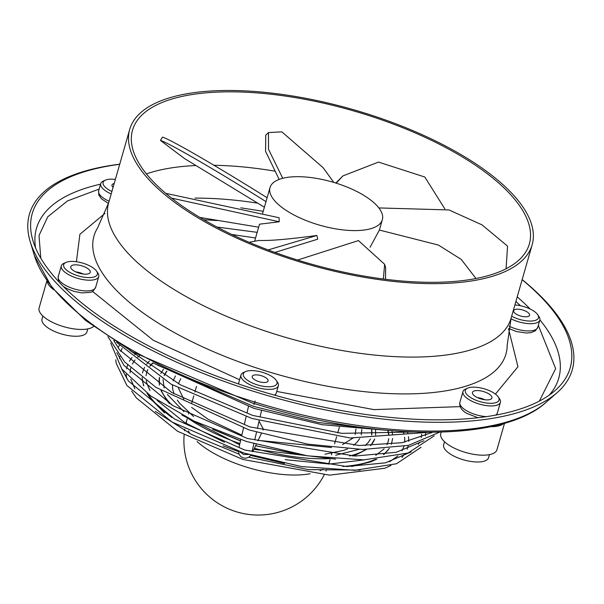 <?xml version="1.0" encoding="UTF-8"?>
<svg xmlns="http://www.w3.org/2000/svg" width="604" height="604" viewBox="0 0 604 604"><rect width="100%" height="100%" fill="white"/><g stroke="black" fill="none" stroke-linecap="round" stroke-linejoin="round"><path stroke-width="0.91" d="M508.613 329.097L517.953 366.756L495.439 394.087M99.154 189.082L67.557 200.89L47.769 216.791L39.011 235.5L40.778 258.15M411.249 451.883L385.352 462.86L346.613 466.53L244.726 450.033L174.511 418.98L128.335 380.913L121.668 368.848M423.902 440.754L396.209 452.275L355.046 456.058L247.398 438.496L173.121 405.745L123.911 365.337L116.836 352.706M432.547 432.283L402.015 442.702L359.108 445.51L250.071 426.968L171.725 392.509L119.494 349.754L113.771 340.505M413.4 432.011L341.804 433.34L252.744 415.431L180.37 384.808L129.671 350.214M263.012 430.018L263.367 429.082L259.056 421.275M75.855 271.921A8.766 3.375 -164 0 1 83.186 274.027M522.135 279.697A279.818 107.731 -164 0 1 567.805 374.178A279.818 107.731 -164 0 1 555.121 390.524A279.818 107.731 -164 0 1 271.513 394.284A279.818 107.731 -164 0 1 32.994 240.807A279.818 107.731 -164 0 1 34.617 207.27A279.818 107.731 -164 0 1 119.698 164.303M131.498 124.643A209.331 80.596 -164 0 1 359.433 111.446A209.331 80.596 -164 0 1 532.154 244.771A209.331 80.596 -164 0 1 530.365 249.505A209.331 80.596 -164 0 1 302.43 262.702A209.331 80.596 -164 0 1 129.709 129.377A209.331 80.596 -164 0 1 131.498 124.643M119.728 164.197A282.347 108.705 16 0 0 31.831 207.814A282.347 108.705 16 0 0 30.2 241.653A282.347 108.705 16 0 0 270.879 396.518A282.347 108.705 16 0 0 557.047 392.721A282.347 108.705 16 0 0 569.844 376.232A282.347 108.705 16 0 0 522.166 279.592M527.586 248.637A206.409 79.471 -164 0 1 302.831 261.645A206.409 79.471 -164 0 1 132.518 130.177A206.409 79.471 -164 0 1 134.277 125.511A206.409 79.471 -164 0 1 359.033 112.503A206.409 79.471 -164 0 1 529.346 243.971A206.409 79.471 -164 0 1 527.586 248.637M265.284 377.387A8.275 3.186 16 0 0 257.168 374.903A8.275 3.186 16 0 0 252.2 376.398A8.275 3.186 16 0 0 255.024 379.969A8.275 3.186 16 0 0 263.14 382.46A8.275 3.186 16 0 0 268.108 380.958A8.275 3.186 16 0 0 265.284 377.387M271.022 375.952A17.524 6.75 -164 0 1 276.239 380.361A17.524 6.75 -164 0 1 269.686 386.749A17.524 6.75 -164 0 1 249.286 381.411A17.524 6.75 -164 0 1 245.617 371.581A17.524 6.75 -164 0 1 271.022 375.952M245.617 371.581L243.51 372.525A19.471 7.497 16 0 0 240.936 375.039A19.471 7.497 16 0 0 247.58 383.442A19.471 7.497 16 0 0 266.681 389.293A19.471 7.497 16 0 0 278.376 385.775A19.471 7.497 16 0 0 277.53 382.279L276.239 380.361M513.725 310.516A8.275 3.186 16 0 0 513.649 310.705A8.275 3.186 16 0 0 520.482 315.975A8.275 3.186 16 0 0 529.489 315.454A8.275 3.186 16 0 0 529.565 315.265A8.275 3.186 16 0 0 522.732 309.995A8.275 3.186 16 0 0 513.725 310.516M514.895 304.96A17.524 6.75 -164 0 1 537.696 314.669A17.524 6.75 -164 0 1 538.3 318.21A17.524 6.75 -164 0 1 511.664 316.232M510.931 318.776A19.471 7.497 16 0 0 539.666 320.52A19.471 7.497 16 0 0 539.833 320.082A19.471 7.497 16 0 0 538.987 316.587L537.696 314.669M111.914 191.453A17.524 6.75 -164 0 1 105.406 180.151A17.524 6.75 -164 0 1 114.111 179.29A17.524 6.75 -164 0 1 115.364 179.426M105.406 180.151L103.299 181.087A19.471 7.497 16 0 0 100.725 183.608A19.471 7.497 16 0 0 111.196 193.952M498.27 396.926L499.561 398.836A19.471 7.497 -164 0 1 500.406 402.332A19.471 7.497 -164 0 1 488.711 405.85A19.471 7.497 -164 0 1 469.61 399.999A19.471 7.497 -164 0 1 462.974 391.596A19.471 7.497 -164 0 1 465.541 389.082L467.647 388.146A17.524 6.75 -164 0 1 493.053 392.509A17.524 6.75 -164 0 1 498.27 396.926A17.524 6.75 -164 0 1 491.716 403.306A17.524 6.75 -164 0 1 471.316 397.968A17.524 6.75 -164 0 1 467.647 388.146M488.462 393.657A10.125 3.896 16 0 0 478.527 390.614A10.125 3.896 16 0 0 472.449 392.449A10.125 3.896 16 0 0 475.907 396.813A10.125 3.896 16 0 0 485.835 399.863A10.125 3.896 16 0 0 491.92 398.028A10.125 3.896 16 0 0 488.462 393.657M96.602 271.188L97.893 273.099A19.471 7.497 -164 0 1 98.739 276.594A19.471 7.497 -164 0 1 86.5 280.075A19.471 7.497 -164 0 1 61.306 265.866A19.471 7.497 -164 0 1 63.873 263.344L65.979 262.408A17.524 6.75 -164 0 1 74.692 261.547A17.524 6.75 -164 0 1 96.602 271.188A17.524 6.75 -164 0 1 86.349 277.462A17.524 6.75 -164 0 1 67.452 270.796A17.524 6.75 -164 0 1 65.979 262.408M83.888 274.103A10.125 3.896 16 0 0 90.253 272.291A10.125 3.896 16 0 0 77.146 264.907A10.125 3.896 16 0 0 70.781 266.711A10.125 3.896 16 0 0 83.888 274.103M504.544 423.215L496.933 449.761A29.211 11.242 -164 0 1 490.531 454.397A29.211 11.242 -164 0 1 457.779 449.738A29.211 11.242 -164 0 1 440.777 433.664L441.222 432.109M503.728 423.449A29.211 11.242 -164 0 1 498.708 425.896A29.211 11.242 -164 0 1 490.456 426.681M489.459 454.638L488.591 457.658A23.367 9 -164 0 1 483.472 461.365A23.367 9 -164 0 1 457.266 457.636A23.367 9 -164 0 1 443.668 444.771L444.536 441.758M93.514 326.545A29.211 11.242 -164 0 1 66.908 327.534A29.211 11.242 -164 0 1 40.664 313.574A29.211 11.242 -164 0 1 39.117 307.927L46.923 280.679M53.786 289.769A29.211 11.242 -164 0 1 48.841 285.073A29.211 11.242 -164 0 1 47.127 280.966M87.791 328.901L86.931 331.921A23.367 9 -164 0 1 67.187 335.371A23.367 9 -164 0 1 43.246 323.555A23.367 9 -164 0 1 42.008 319.033L42.869 316.02M254.624 241.26L259.516 224.19L279.244 221.774L279.048 217.727L165.722 193.333M385.495 279.282L385.654 267.685L384.635 264.31L358.444 240.581L297.583 260.045M274.933 252.434L317.712 239.184L316.881 235.469C289.097 239.229 269.799 240.883 258.973 240.437L249.158 242.302M289.95 212.744A58.414 22.491 16 0 0 369.535 229.014A58.414 22.491 16 0 0 382.34 219.743A58.414 22.491 16 0 0 362.408 194.533A58.414 22.491 16 0 0 282.831 178.263A58.414 22.491 16 0 0 270.026 187.534A58.414 22.491 16 0 0 289.95 212.744M266.009 201.638L267.104 197.734C221.781 169.301 171.861 139.985 162.499 137.131L160.438 140.43C169.852 143.291 220.46 173.046 266.009 201.638L262.634 213.31M270.026 187.534L267.104 197.734M316.881 235.469L268.138 249.92M475.967 278.527L461.237 259.403L438.353 245.035L379.38 230.056L370.086 247.27M264.386 207.217L184.379 158.459L160.438 140.43M282.74 178.286L268.508 149.301L268.47 132.57L281.872 131.868L323.17 167.746L333.778 182.423M268.47 132.57L265.737 135.183L265.579 151.34L279.154 179.403M336.179 183.163L342.921 175.923L378.489 162.091L424.801 177.017L444.816 208.848M342.921 175.923L335.801 183.042M378.851 207.935L448.968 209.943L482 224.869L507.556 246.122L506.084 268.757M384.635 264.31L383.359 279.01M258.655 227.195L199.856 217.417M171.589 198.12L279.244 221.774M539.327 401.109L555.65 368.659L538.323 325.322M520.512 305.76L515.884 301.494M76.406 261.743L79.902 234.292L104.99 213.363M114.171 183.571A8.275 3.186 16 0 0 111.982 184.967A8.275 3.186 16 0 0 113.099 187.308M477.522 397.659A8.766 3.375 -164 0 1 484.853 399.757M460.173 406.635L373.944 409.61L276.745 391.452M264.393 370.494A214.277 82.499 16 0 0 507.194 345.224L511.097 318.195A209.331 80.596 16 0 1 509.315 322.921A209.331 80.596 16 0 1 275.122 334.201A209.331 80.596 16 0 1 108.66 202.793L97.644 227.784A214.277 82.499 16 0 0 264.393 370.494M35.591 247.934A271.672 104.598 -164 0 1 38.792 222.227A271.672 104.598 -164 0 1 100.566 184.167M257.13 203.072A211.445 81.412 16 0 0 194.956 198.12M34.42 255.628L51.899 287.413L85.458 320.339L132.586 351.89L251.506 402.702C372.849 441.139 501.592 443.057 546.054 402.339A274.201 105.572 -164 0 1 251.717 401.101A274.201 105.572 -164 0 1 34.42 255.628L30.2 241.653M274.556 171.091A206.409 79.471 16 0 0 214.02 165.285M195.462 165.549A206.409 79.471 16 0 0 146.41 173.892M238.618 384.001L238.859 382.294A19.471 7.497 16 0 0 238.882 384.084M509.149 326.183A19.471 7.497 16 0 0 537.583 327.776A19.471 7.497 16 0 0 537.749 327.338L539.833 320.082M477.968 417.726L466.99 413.468C461.539 410.426 459.176 406.711 459.901 402.309A19.471 7.497 16 0 0 466.537 410.712A19.471 7.497 16 0 0 486.53 416.624M61.306 265.866L58.233 276.572A19.471 7.497 16 0 0 83.427 290.781A19.471 7.497 16 0 0 95.666 287.308C91.74 292.57 94.579 292.17 81.782 292.895L74.224 291.445L66.999 288.637L63.367 286.47M164.114 375.59A108.071 41.608 -164 0 1 166.795 371.173M239.886 443.593A111.967 43.111 -164 0 1 187.331 417.817M171.755 404.952A111.967 43.111 -164 0 1 161.517 390.931M159.532 385.058A111.967 43.111 -164 0 1 159.494 377.319L159.335 384.929M146.07 375.635L146.659 372.502A125.594 48.358 -164 0 1 147.761 369.595M149.777 366.251A125.594 48.358 -164 0 1 152.85 362.838M172.019 417.515A129.49 49.853 -164 0 1 148.123 394.065M143.865 385.797A129.49 49.853 -164 0 1 142.167 377.553M142.552 372.902A129.49 49.853 -164 0 1 142.914 371.43L142.552 372.902M253.914 404.62L255.145 401.003M239.743 451.724L243.691 454.502L248.652 454.502M252.404 451.558L252.344 450.206M539.885 319.856A271.672 104.598 -164 0 1 556.45 384.272A271.672 104.598 -164 0 1 549.142 395.197M274.518 395.137A19.471 7.497 16 0 0 276.292 393.03L278.376 385.775M100.725 183.608L98.648 190.864A19.471 7.497 16 0 0 109.113 201.208M495.582 415.137A19.471 7.497 16 0 0 497.334 413.045L500.406 402.332M328.365 464.023A74.284 28.599 16 0 0 329.595 461.237L330.063 459.584M371.747 429.942A108.071 41.608 -164 0 1 371.679 435.106L371.596 429.942M370.781 445.556L374.684 439.025A111.967 43.111 -164 0 1 370.546 445.563M365.752 449.497A111.967 43.111 -164 0 1 349.641 455.96M329.618 458.61A111.967 43.111 -164 0 1 254.42 448.244M388.032 430.425A125.594 48.358 -164 0 1 388.787 434.789M388.123 441.735L388.704 438.693A125.594 48.358 -164 0 1 388.123 441.735L386.96 444.71M391.868 442.815A129.49 49.853 -164 0 1 391.384 444.257L392.63 438.459M389.248 448.402A129.49 49.853 -164 0 1 383.442 454.495M375.446 459.251A129.49 49.853 -164 0 1 342.755 466.477M197.07 441.554A74.284 28.599 16 0 0 236.662 463.781A74.284 28.599 16 0 0 310.086 473.732M320.037 470.735A74.284 28.599 16 0 0 322.891 469.225M185.979 423.344A74.284 74.284 0 0 1 186.779 420.286A74.284 28.599 16 0 0 186.349 423.57M188.357 430.856A74.284 28.599 16 0 0 190.056 433.702M239.592 379.75L153.227 340.248L92.412 291.317M517.213 296.858A271.672 104.598 -164 0 1 530.161 309.022M240.792 207.836L263.223 211.279M537.749 327.338L535.34 330.773L531.143 332.608L526.628 333.053L516.42 331.513L508.719 328.485M164.122 375.597L166.923 371.249M239.614 444.763L181.834 414.993M169.43 403.57L166.923 400.565L160.966 390.584M146.659 372.502L147.776 369.61M149.868 366.311L153.091 362.959M238.406 451.535L223.012 445.88M164.507 412.864L151.166 399.335L146.961 393.189M143.427 385.435L142.091 377.492M390.931 465.473L384.65 468.281L329.603 475.159L242.951 459.47L177.561 431.271L136.338 397.908L131.702 391.143M126.674 378.512L126.183 374.344M126.561 368.78L127.625 364.944M139.456 355.733L137.727 357.175M135.002 359.984L132.284 364.023M428.885 432.298L350.071 437.998L251.898 418.444L171.174 384.227L116.564 342.279M385.616 430.214L321.955 424.672L254.05 408.417L153.461 363.147M178.429 383.774L180.694 378.7M240.528 440.837L219.501 432.041M193.627 416.571L179.471 403.079L177.319 400.09M174.02 393.816L172.714 389.21L172.434 384.937M439.674 432.154L408.372 445.39L362.687 449.474L307.572 444.121L249.226 429.98L155.96 387.375L124.673 361.947L107.867 336.647M434.223 435.816L408.062 453.03L363.865 459.87L307.466 455.824L246.553 441.509L193.937 421.041L150.706 395.952L121.834 369.059L110.698 343.049M421.041 447.285L396.526 463.744L354.842 470.335L301.524 466.567L243.88 453.045L172.117 422.09L126.915 385.511L116.149 363.193L115.802 359.757M122.136 348.334L120.8 351.49M231.777 234.465L255.56 237.984M380.543 429.716L318.399 422.483L253.529 406.379L157.206 365.035M217.062 220.543L203.744 219.713M257.183 232.336L216.995 227.051M118.09 347.768L119.32 345.382M119.668 358.723L119.766 356.428M114.549 342L114.541 341.003M175.47 375.96L173.129 380.86M241.857 435.106L208.259 419.372L191.619 407.39M183.782 399.108L178.467 388.213M129.392 361.207L132.012 357.485M134.7 354.661L135.787 353.702M238.995 454.11L191.974 434.691L155.319 411.362M134.851 388.81L130.841 379.289M130.056 372.827L130.751 367.927M248.455 406.628L247.028 412.796M246.145 416.601L244.356 424.325M243.472 428.138L241.683 435.854M240.8 439.667L239.01 447.383M238.406 451.286L239.146 454.434L240.966 456.692L243.231 457.908L245.783 458.202L248.569 457.379L250.992 455.197M252.797 451.671L256.224 444.416M257.9 440.844L261.328 433.589M532.154 244.771L511.097 318.195M331.422 454.865L331.853 453.362M334.563 443.91L336.632 436.7M337.719 432.902L339.35 427.209M375.56 430.078L375.597 435.129M370.501 438.987L368.244 442.536L365.095 445.593M358.904 449.399L335.718 455.22M301.992 454.933L255.583 445.775M240.498 440.943L212.706 429.323M183.956 411.701L167.376 394.48M164.137 387.972L163.057 379.501M163.495 369.271L160.777 373.536M391.905 430.75L392.57 434.555M384.144 448.848L375.764 455.31M364.423 459.855L329.437 464.031L285.216 459.682M224.416 442.249L184.613 422.498L157.153 400.422M149.943 390.561L146.885 383.419L146.259 380.633M149.399 361.056L146.689 364.053M144.575 367.33L142.914 371.43M407.134 449.233L408.266 445.42M408.749 441.313L408.5 436.767M407.708 432.947L407.36 431.754M404.031 446.288L402.022 450.818M397.938 455.877L389.489 461.826M360.18 470.108L308.342 469.618L248.871 457.205M361.245 434.797L361.849 429.406M355.975 428.961L355.197 434.465M352.819 438.202L342.536 444.627M331.505 447.504L258.127 440.376M431.898 432.29L431.513 432.887M425.458 435.907L425.669 433.227M419.448 442.362L418.308 444.355M421.184 437.628L421.72 434.238M255.598 445.729L294.797 453.627M324.937 454.223L343.925 450.342L347.504 448.885M353.619 445.314L357.138 442.136L359.667 438.625M401.879 457.424L404.506 454.155M404.801 442.173L404.642 437.296M403.812 433.476L403.185 431.528M250.796 455.461L284.476 463.51M351.588 466.507L370.622 461.901L376.896 459.123M384.001 454.419L389.346 448.394M388.674 434.789L387.768 430.403M253.899 449.338L335.771 459.131M352.343 456.02L356.534 454.623L366.401 449.497M184.129 434.963A74.284 74.284 0 0 0 324.159 474.91M325.994 471.105A74.284 74.284 0 0 0 326.666 469.55M328.735 464.023A74.284 74.284 0 0 0 329.595 461.237M184.832 429.066A74.284 74.284 0 0 0 184.582 430.773M186.779 420.286L187.172 418.919M188.561 414.072L188.931 412.796M191.71 403.102L193.778 395.884M194.866 392.087L196.504 386.386M379.38 230.056L382.34 219.743M59.033 282L58.407 280.649L58.233 276.572M98.739 276.594L95.666 287.308M496.39 414.986L497.334 413.045M462.974 391.596L459.901 402.309M108.471 203.45L101.381 198.761L98.822 194.941L98.648 190.864M275.099 395.303L276.292 393.03M240.936 375.039L238.859 382.294M129.709 129.377L108.66 202.793M546.054 402.339L557.047 392.721M261.509 410.69L260.075 416.866M259.192 420.663L257.402 428.395M256.519 432.2L254.729 439.923M253.846 443.729L252.178 450.939"/></g></svg>
